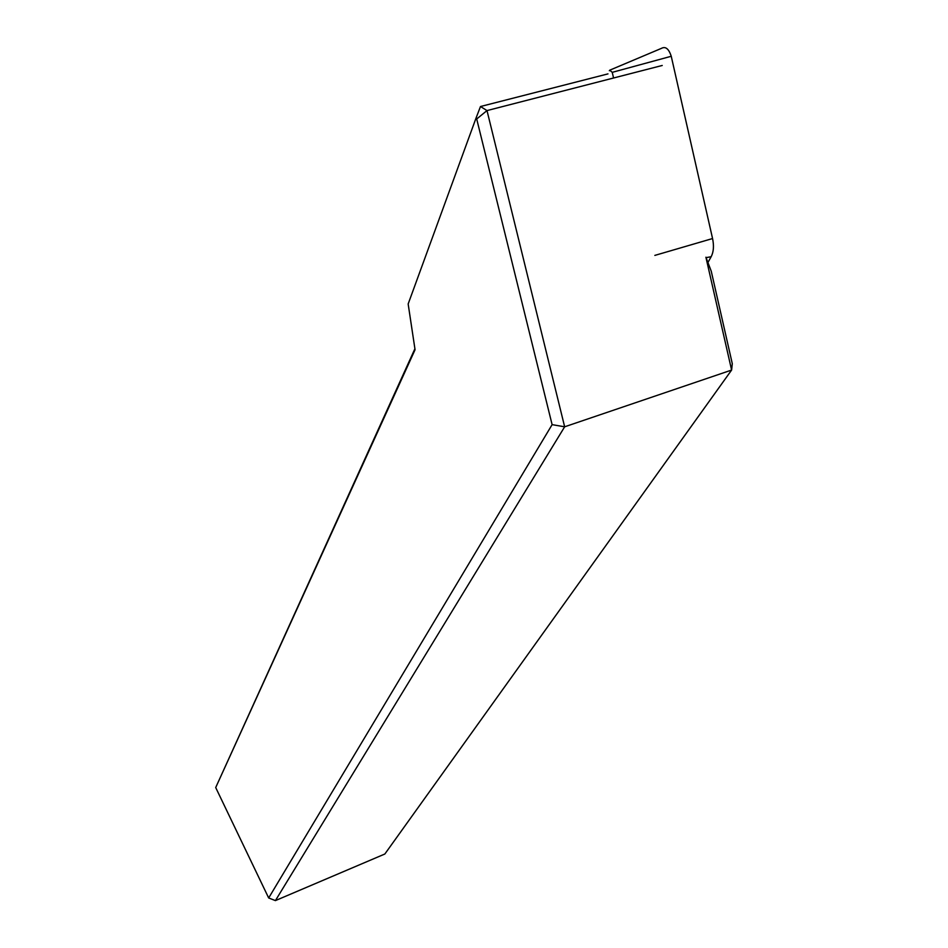 <?xml version="1.0" encoding="UTF-8"?>
<svg xmlns="http://www.w3.org/2000/svg" width="948" height="948" viewBox="0 0 948 948"><rect width="100%" height="100%" fill="white"/><g stroke="black" fill="none" stroke-linecap="round" stroke-linejoin="round"><path stroke-width="1.42" d="M552.115 424.645L268.675 897.969L215.706 787.551L415.058 349.741L408.161 303.976L475.896 118.464L476.702 118.974L552.115 424.645L564.653 426.801L731.607 370.064L384.852 854.006L275.418 900.6L564.653 426.801L486.999 110.584L662.237 65.471M705.905 257.204L731.607 370.064L732.294 363.7L711.249 271.199L705.905 257.204M607.976 73.885L480.482 106.52L486.999 110.584L476.702 118.974M414.916 348.757L215.706 787.551M275.418 900.6L268.675 897.969M475.896 118.464L480.482 106.52M707.587 263.129L711.154 256.73C713.631 251.967 714.093 245.899 712.564 238.541L671.243 56.276C668.79 48.751 665.508 46.12 661.396 48.384L610.287 69.962M706.011 257.655L711.154 256.73M613.557 78.009L612.242 72.344L671.243 56.276M712.564 238.541L654.843 255.391M609.339 70.733L609.754 70.164L612.242 72.344"/></g></svg>
